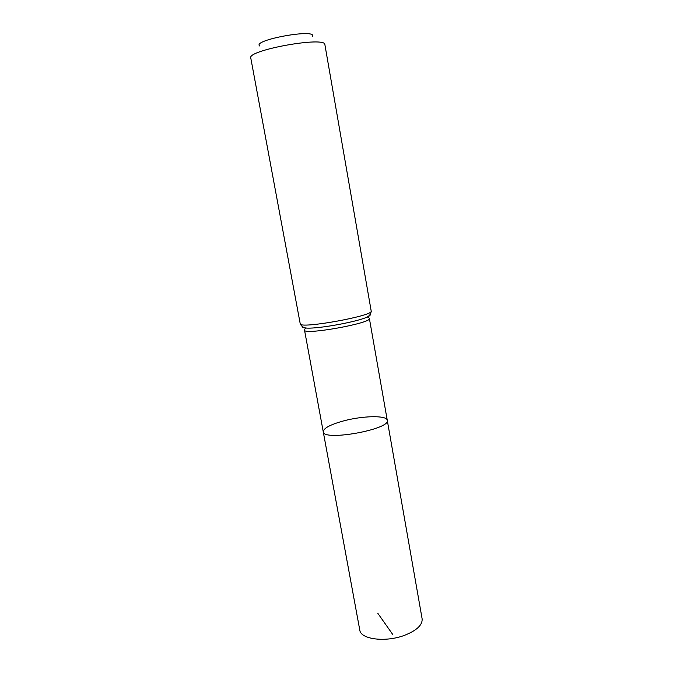 <?xml version="1.0" encoding="UTF-8"?>
<svg xmlns="http://www.w3.org/2000/svg" width="673" height="673" viewBox="0 0 673 673"><rect width="100%" height="100%" fill="white"/><g stroke="black" fill="none" stroke-linecap="round" stroke-linejoin="round"><path stroke-width="1.01" d="M387.261 420.272C390.971 429.357 322.939 441.597 323.25 431.788C323.503 428.272 330.073 424.705 342.952 421.079C362.15 415.737 386.866 415.106 387.261 420.272C390.971 429.357 322.939 441.597 323.25 431.788L359.777 630.046C360.551 639.384 385.738 642.614 404.742 635.245C416.823 630.408 422.619 624.931 422.122 618.824L369.376 318.43C372.346 323.074 303.346 335.482 304.516 330.098L323.25 431.788M312.306 36.552C318.169 28.03 251.281 40.069 259.753 46.008M300.225 323.789C298.862 329.349 374.407 315.755 371.193 311.019L324.891 44.654C325.9 35.963 246.806 50.189 250.777 57.987L300.225 323.789C301.529 326.582 303.834 328.02 307.124 328.104C303.716 328.003 302.143 327.524 302.396 326.674M377.831 613.33L392.763 634.513M370.167 314.484C370.697 315.191 369.393 316.184 366.23 317.471C355.327 322.157 318.977 328.702 307.124 328.104C305.803 327.818 304.936 328.483 304.516 330.098M371.193 311.019C370.949 314.098 369.292 316.243 366.23 317.471C367.365 316.739 368.417 317.059 369.376 318.43"/></g></svg>
